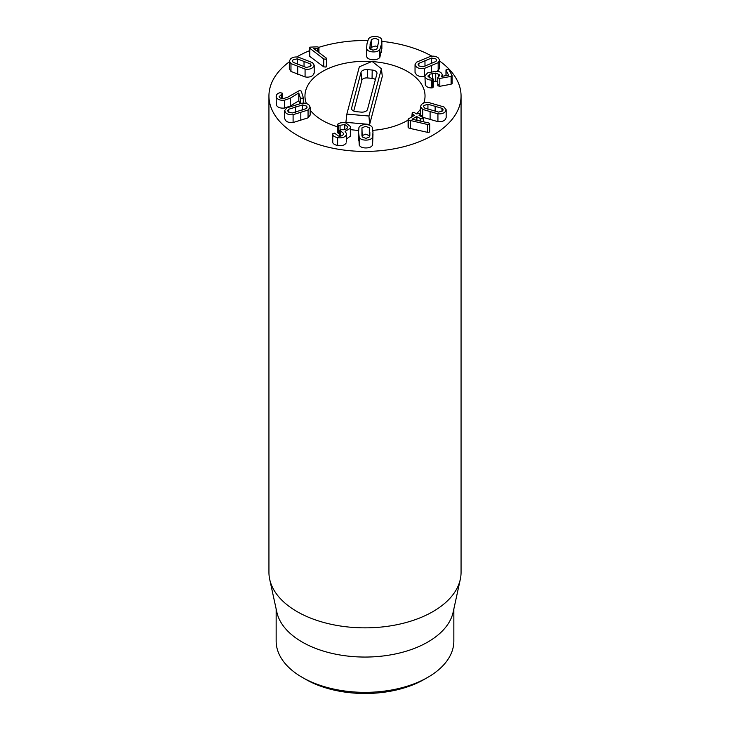 <?xml version="1.0" encoding="UTF-8"?>
<svg xmlns="http://www.w3.org/2000/svg" width="730" height="730" viewBox="0 0 730 730"><rect width="100%" height="100%" fill="white"/><g stroke="black" fill="none" stroke-linecap="round" stroke-linejoin="round"><path stroke-width="1.09" d="M424.641 108.049L423.482 106.553L423.966 105.476L427.935 104.244L441.978 108.305L443.137 109.792L442.654 110.878L438.684 112.11L424.641 108.049M427.935 109.235L427.935 104.244M441.978 111.462L441.978 108.305M421.31 104.709C422.889 102.957 425.353 102.227 428.692 102.528L443.904 106.927L446.167 109.737L445.309 111.644C443.73 113.396 441.267 114.117 437.927 113.825L422.716 109.427L420.453 106.617L421.31 104.709M446.167 109.737L446.167 117.585L445.309 119.492C443.73 121.235 441.267 121.965 437.927 121.664L437.927 113.825M437.927 121.664L422.716 117.265L422.716 109.427M422.716 117.265L420.489 114.811M414.512 115.34L412.368 113.944L412.24 112.639L414.503 112.703L416.629 113.926L420.015 113.342L420.033 114.546L419.038 115.313L422.889 117.521L423.017 118.826L420.754 118.753L416.602 116.544L412.094 119.227L428.51 122.923L429.185 123.142L429.267 124.355L427.488 124.483L408.59 120.067L408.599 118.78L414.494 115.349M412.368 116.59L412.368 113.944M411.802 116.919L412.24 112.639M420.015 113.342L420.033 115.878M423.464 121.782L423.464 118.233L423.017 118.826M420.754 121.171L420.754 118.753M429.185 123.142L429.267 132.203L427.488 132.331L427.488 124.483M429.185 130.989L429.267 132.203M427.488 132.331L410.315 128.471L408.59 127.905L408.599 126.618M408.59 127.905L408.599 118.78M302.548 110.011L302.548 104.928L306.582 106.087L307.129 107.219L306.052 108.67L292.246 112.986L288.213 111.836L287.666 110.695L288.742 109.254L302.548 104.928M288.742 112.292L288.742 109.254M309.201 105.266L310.159 107.264L308.06 110.011L293.095 114.692C289.774 115.048 287.273 114.373 285.594 112.648L284.636 110.65L286.735 107.903L301.691 103.231C305.012 102.866 307.512 103.55 309.201 105.266M310.159 107.264L310.159 115.112L308.06 117.849L308.06 110.011M308.06 117.849L293.095 122.531L293.095 114.692M293.095 122.531C289.774 122.895 287.273 122.211 285.594 120.496L284.636 118.497L284.636 110.65M303.279 97.555L302.074 98.532L300.358 97.856L298.743 92.956L290.248 98.212L284.472 100.22C280.128 100.576 277.409 99.526 276.296 97.081C276.004 94.754 277.345 93.285 280.32 92.664L282.61 93.276L279.198 96.716C279.8 98.094 281.369 98.678 283.897 98.477L288.012 97.053L299.629 90.438L301.28 91.14L303.279 97.555L303.315 103.14M299.702 103.623L298.816 100.786L298.816 92.947M298.816 100.786L298.743 92.956M298.743 100.795L290.248 106.06L290.248 98.212M290.248 106.06L284.472 108.067C280.128 108.414 277.409 107.374 276.296 104.919L276.159 96.196L276.296 104.919M282.61 93.276L282.629 98.513M281.616 98.404L281.616 94.188M279.125 96.214L279.198 96.716M378.706 41.665L376.926 48.947L372.975 50.197L369.617 48.463L369.526 47.797M369.617 48.463L371.397 39.456L375.348 38.206L378.706 39.94L378.797 40.606M377.748 46.674L375.348 46.045L371.397 47.295L371.397 39.456M371.397 47.295L370.575 49.567M372.638 51.894C369.252 51.638 367.226 50.552 366.56 48.645L366.998 43.718L368.486 38.882C369.882 37.102 372.282 36.308 375.685 36.5C379.071 36.755 381.096 37.841 381.763 39.758L381.325 44.667L379.837 49.512C378.441 51.292 376.041 52.085 372.638 51.894M381.872 40.752L381.872 48.591L379.837 57.36C378.441 59.139 376.041 59.933 372.638 59.741C369.252 59.486 367.226 58.4 366.56 56.484L366.56 48.645M366.56 56.484L366.451 47.651M379.837 57.36L379.837 49.512M325.991 59.249L323.746 58.993L309.292 47.861L309.766 56.411L309.912 47.158L317.085 46.829L318.59 47.185L318.399 48.372L313.626 48.6L326.137 57.925L325.991 59.249L326.137 57.925M326.137 65.773L325.991 67.087L323.746 66.841L323.746 58.993M323.746 66.841L309.766 56.411M318.59 47.185L318.399 52.158M317.532 51.511L317.532 48.545M310.323 66.585L310.323 63.912L311.162 65.225L310.414 66.512L306.208 67.434L293.195 62.36L292.356 61.055L293.104 59.76L297.311 58.838L310.323 63.912M297.311 64.24L297.311 58.838M312.887 67.47C310.925 69.094 308.315 69.624 305.076 69.085L290.969 63.583L289.317 61.065L290.64 58.801C292.602 57.186 295.203 56.648 298.451 57.195L312.549 62.689L314.21 65.207L312.887 67.47M314.21 65.207L314.21 73.055L312.887 75.318C310.925 76.933 308.315 77.471 305.076 76.924L305.076 69.085M305.076 76.924L290.969 71.43L290.969 63.583M290.969 71.43L289.317 68.903L289.317 61.065M345.673 122.868L350.756 126.764L350.336 128.325L345.071 131.327L346.586 133.745L346.257 135.004C344.815 137.377 341.932 138.262 337.625 137.66C334.294 136.893 332.67 135.716 332.734 134.137L334.577 133.134L338.41 135.999C340.846 136.355 342.498 135.816 343.374 134.393L343.638 133.426L339.623 130.177L341.722 129.657C344.469 130.068 346.367 129.438 347.407 127.786L347.699 126.755L344.788 124.511L338.391 125.606L337.744 124.173C339.432 122.804 342.078 122.375 345.673 122.868M350.756 126.764L350.336 136.172L350.336 128.325M350.336 136.172L346.586 138.892M346.586 133.745L346.586 141.593L346.257 135.004M346.257 142.843C344.815 145.215 341.932 146.1 337.625 145.498L337.625 137.66M337.625 145.498C334.294 144.732 332.67 143.564 332.734 141.985L332.734 134.174M332.734 142.003L332.825 133.672M340.791 136.036L340.791 131.29M339.55 136.118L339.623 130.177M344.788 129.611L344.788 124.511M340.07 129.767L340.07 125.232M340.07 133.079L338.391 133.444L338.391 125.606M337.379 132.687L337.461 124.547M338.391 133.444L337.461 132.395M369.635 136.738L369.316 135.643L365.593 134.174L361.952 135.707L361.952 127.869L365.593 126.336L369.316 127.796L369.572 136.866L365.931 138.399L362.208 136.93L361.952 127.869M369.316 135.643L369.316 127.796M365.548 124.62C368.969 124.62 371.214 125.542 372.3 127.394L372.975 132.303L372.583 137.213C371.597 139.083 369.398 140.05 365.986 140.114C362.564 140.114 360.31 139.184 359.224 137.34L358.558 132.44L358.95 127.522C359.926 125.651 362.126 124.684 365.548 124.62M372.993 133.855L372.583 145.06L372.583 137.213M372.583 145.06C371.597 146.922 369.398 147.889 365.986 147.953C362.564 147.953 360.31 147.031 359.224 145.179L359.224 137.34M359.224 145.179L358.53 130.88M446.066 75.61L446.066 70.235L447.043 69.167L448.904 69.706L452.034 75.391L451.094 76.376L439.807 78.448L437.808 77.946L439.204 74.579L435.746 73.1L429.495 74.241L428.145 76.687L433.328 79.242L433.328 87.08L431.622 87.91C428.692 87.919 426.594 86.97 425.316 85.054L424.915 75.82L427.707 72.808L436.02 71.294C438.995 71.312 440.957 72.16 441.924 73.849L442.252 74.989L441.55 76.44L448.539 75.153L445.975 69.925L445.975 75.619M425.316 85.054L424.915 75.82M452.034 75.391L452.116 83.521L451.094 84.224L439.807 86.295L437.808 85.793L437.735 77.663L437.808 85.793L438.401 84.662M439.433 75.345L439.204 74.579L439.204 76.029M437.735 81.24L432.543 81.322M427.944 75.947L428.145 76.687M433.255 78.94L431.622 80.063C428.692 80.081 426.594 79.123 425.316 77.207M431.622 87.91L431.622 80.063M423.163 66.795L418.901 65.946L418.08 64.614L418.847 63.355L431.567 58.035L435.828 58.884L436.649 60.216L435.883 61.475L423.163 66.795M418.847 65.91L418.847 63.355M431.567 63.565L431.567 58.035M416.492 66.959L415.041 64.614L416.556 62.169L430.344 56.411C433.556 55.808 436.184 56.292 438.237 57.871L439.688 60.216L438.173 62.661L424.385 68.419C421.173 69.022 418.546 68.538 416.492 66.959M424.915 76.13L424.385 76.258C421.173 76.869 418.546 76.376 416.492 74.798L415.041 72.453L415.041 64.614M439.688 60.216L439.688 68.063L438.173 70.5L438.173 62.661M438.173 70.5L436.786 71.321M424.385 76.258L424.385 68.419M439.688 61.101A96.059 55.462 180 0 1 461.059 95.968A96.059 55.462 180 0 1 401.755 147.204A96.059 55.462 180 0 1 297.083 135.178A96.059 55.462 180 0 1 268.941 95.968A96.059 55.462 180 0 1 289.317 61.822M296.654 57.004A96.059 55.462 180 0 1 309.292 50.79M318.764 47.359A96.059 55.462 180 0 1 367.756 40.533M381.872 41.373A96.059 55.462 180 0 1 431.941 56.201M407.45 71.458A60.033 34.657 180 0 1 425.033 95.968A60.033 34.657 180 0 1 423.774 103.04A60.033 34.657 180 0 0 425.033 95.968A60.033 34.657 180 0 0 372.273 61.566A60.033 34.657 180 0 1 407.45 71.458M420.453 109.245A60.033 34.657 180 0 1 416.456 113.825A60.033 34.657 180 0 0 420.453 109.245M408.097 120.103A60.033 34.657 180 0 1 372.884 130.332A60.033 34.657 180 0 0 408.097 120.103M358.53 130.424A60.033 34.657 180 0 1 350.756 129.639A60.033 34.657 180 0 0 358.53 130.424M337.379 126.737A60.033 34.657 180 0 1 310.159 110.075A60.033 34.657 180 0 0 337.379 126.737M306.427 103.578A60.033 34.657 180 0 1 304.967 95.968A60.033 34.657 180 0 1 371.734 61.53A60.033 34.657 180 0 0 305.651 90.748A60.033 34.657 180 0 0 304.967 95.968A60.033 34.657 180 0 0 306.427 103.578M305.569 679.283L302.174 677.33L305.569 679.283A84.05 48.527 0 0 0 424.431 679.283L427.826 677.33A88.85 51.301 180 0 1 302.174 677.33L302.174 677.33A88.85 51.301 180 0 1 276.15 641.049L276.15 608.966M453.85 608.966L453.85 641.049A88.85 51.301 180 0 1 427.826 677.33M460.311 579.319L453.157 612.16A88.85 51.301 180 0 1 365 657.055A88.85 51.301 180 0 1 276.843 612.16L269.689 579.319A96.059 55.462 0 0 0 297.083 611.612A96.059 55.462 0 0 0 396.144 624.862A96.059 55.462 0 0 0 460.311 579.319A96.059 55.462 0 0 0 461.059 572.402L461.059 95.968M268.941 95.968L268.941 572.402A96.059 55.462 0 0 0 269.689 579.319M367.455 69.615L372.2 70.034A5.639 3.258 180 0 1 376.981 73.456A5.639 3.258 180 0 1 376.926 73.748L367.528 109.381A5.639 3.258 180 0 1 361.104 112.11L356.349 111.699A5.639 3.258 180 0 1 351.568 108.679A5.639 3.258 180 0 1 351.623 107.985L361.022 72.352A5.639 3.258 180 0 1 367.455 69.615L367.327 77.937A4.8 2.774 0 0 0 361.852 80.263L353.731 111.042M375.384 79.597A4.8 2.774 0 0 0 372.072 78.356L367.327 77.937M359.333 66.795L372.054 61.393L381.407 68.739L368.933 116.024L346.859 114.09L359.333 66.795M368.933 116.024L369.635 124.429L382.292 76.449L381.407 68.739M369.635 124.429L345.901 122.339L346.859 114.09M435.153 111.316L435.153 106.069M430.098 119.747L430.098 111.9M416.912 120.313L416.912 116.554M416.602 120.24L416.602 116.544M410.315 128.471L410.315 120.632M295.44 112.219L295.44 106.89M300.815 120.468L300.815 112.621M300.358 103.478L300.358 97.856M284.472 108.067L284.472 100.22M282.61 98.513L282.61 93.522M370.101 49.211L370.101 43.928M381.325 52.505L381.325 44.667M304.036 66.804L304.036 61.183M297.712 74.424L297.712 66.585M340.6 136.072L340.6 131.254M369.845 135.47L369.845 132.331M358.558 140.288L358.558 132.44M451.094 84.224L451.094 76.376M439.807 86.295L439.807 78.448M435.746 80.948L435.746 73.1M432.543 78.475L432.543 73.484M429.495 77.864L429.495 74.241M432.306 87.846L432.306 79.999M424.979 66.247L424.979 60.499M431.603 71.786L431.603 65.782M372.072 78.356L372.2 70.034M351.769 109.354L351.623 107.985M361.852 80.263L361.022 72.352M420.453 106.617L420.453 114.455M420.489 113.953L420.489 116.143M429.687 123.79L429.687 131.637M408.097 119.428L408.097 127.275M318.937 47.751L318.937 52.56M326.565 58.592L326.565 66.43M332.725 134.055L332.725 141.894M442.252 74.989L442.252 76.312"/></g></svg>
